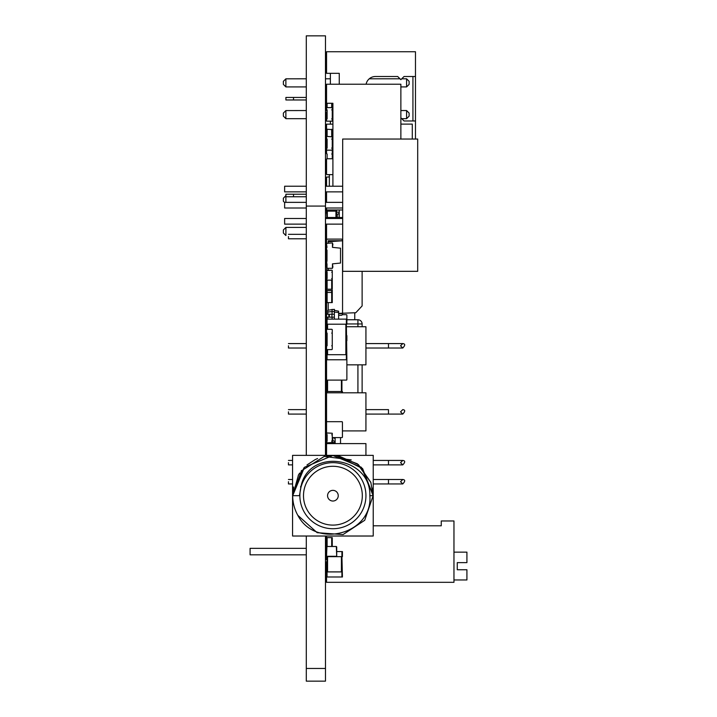 <?xml version="1.0" encoding="UTF-8"?>
<svg xmlns="http://www.w3.org/2000/svg" width="717" height="717" viewBox="0 0 717 717"><rect width="100%" height="100%" fill="white"/><g stroke="black" fill="none" stroke-linecap="round" stroke-linejoin="round"><path stroke-width="1.08" d="M327.06 319.128L327.06 324.209L326.549 324.209L326.549 319.128L346.876 319.128L346.876 324.209L346.365 324.209L346.876 359.773L346.365 359.773A0.511 0.511 0 0 1 346.876 360.284L346.876 379.589L346.876 360.284M327.06 329.291L327.06 324.209L346.365 324.209L346.365 319.128M327.06 333.091L327.06 345.8M327.06 349.609L327.06 354.691L346.365 354.691L346.365 359.773L326.549 359.773L326.549 371.209M327.06 392.799L327.06 380.1A0.511 0.511 0 0 1 326.549 379.589L326.549 360.284A0.511 0.511 0 0 1 327.06 359.773L327.06 354.691L326.549 354.691L326.549 359.773M331.693 302.61L327.122 302.61L327.122 290.546L331.693 290.546A0.574 0.574 0 0 0 332.267 289.973L332.267 302.61L331.693 302.61L331.693 292.446L332.267 292.446M327.122 290.546A0.574 0.574 0 0 1 326.549 289.973L326.549 287.302M332.267 270.551L332.267 278.519L331.693 278.519L332.267 280.141L326.549 280.141L327.122 278.519L327.122 272.173L326.549 270.551L331.693 270.264L332.267 270.551L332.267 272.173L332.267 270.793M326.818 270.309A0.574 0.574 0 0 1 327.122 270.219L331.693 270.219A0.574 0.574 0 0 1 332.007 270.309M326.549 224.134L326.549 243.35L332.464 242.911L332.464 247.356L340.53 248.181L340.53 263.04L332.464 263.865L332.464 268.31L326.997 268.31L326.997 263.865M326.549 243.35L326.549 267.199M332.903 244.022L332.464 247.356M332.464 263.865L332.903 267.199M326.997 247.356L326.549 244.022L326.549 255.61M326.997 250.108L326.997 261.113M327.122 140.917L326.549 141.321L326.593 150.543M326.549 143.203L326.549 150.391M332.267 131.525L332.267 138.713L331.693 139.116L332.267 139.116L332.267 150.391L332.267 148.509L331.693 148.096L332.267 148.509M332.267 138.713L332.267 129.643L327.122 129.239L327.122 136.427L326.549 136.83L326.549 138.713L327.122 139.116L327.122 148.096L326.549 148.509M327.122 129.239L326.549 129.643L326.549 136.83M327.122 136.427L332.267 136.83M332.267 131.937L332.267 139.116M365.93 455.358L365.93 443.608L326.549 443.608L326.549 455.358M292.572 464.885L288.449 464.885L288.449 462.662M327.06 342.565L326.549 342.565L326.549 329.856A0.574 0.574 0 0 1 327.122 329.282L331.693 329.282A0.574 0.574 0 0 1 332.267 329.856L332.267 332.527A0.574 0.574 0 0 1 331.693 333.1L332.267 333.1L332.267 345.8L331.693 345.8A0.574 0.574 0 0 1 332.267 346.374L332.267 349.036A0.574 0.574 0 0 1 331.693 349.609L327.122 349.609A0.574 0.574 0 0 1 326.549 349.036L326.549 346.374A0.574 0.574 0 0 1 327.122 345.8L327.122 333.1A0.574 0.574 0 0 1 326.549 332.527L326.549 324.209M326.549 168.594L326.549 170.574M329.345 174.634L329.345 186.223M326.549 186.223L326.549 177.072L329.345 176.938M339.24 209.973L339.24 217.502M326.934 217.502L326.549 209.973L342.681 209.973M326.934 213.648A1.864 1.317 180 0 1 326.549 212.85M336.336 214.168L337.25 214.168A1.864 1.317 0 0 0 339.114 212.85L339.114 212.187L336.336 212.187M339.114 217.502L339.114 212.85M346.876 319.755L357.926 319.755L357.926 326.746M326.549 376.291L326.549 431.544M346.876 323.95L362.121 323.95A4.194 4.194 0 0 0 357.926 319.755A4.194 4.194 0 0 1 362.121 323.95L362.121 326.746M362.121 364.854L362.121 392.799M342.43 392.799L342.43 391.527L341.919 391.527L341.919 380.1M341.919 392.799L341.919 391.527L326.549 391.527M327.122 442.819L332.267 442.541L331.693 440.973L332.267 440.973L332.267 433.247L327.122 432.969L326.549 433.247L327.122 434.816L327.122 440.973L326.549 442.541L327.122 443.608M326.549 443.608L326.549 442.541M332.267 443.608L332.267 442.541M332.267 434.816L331.693 434.816L332.267 434.538M326.549 443.429L326.549 434.538M327.122 158.753L327.122 153.994A0.574 0.574 0 0 1 326.549 153.42L326.549 150.749A0.574 0.574 0 0 1 327.122 150.176L331.693 150.176A0.574 0.574 0 0 1 332.267 150.749L332.267 153.42A0.574 0.574 0 0 1 331.693 153.994L332.267 153.994L332.267 158.753M292.572 483.939L288.449 483.939L288.449 481.716M346.365 314.682L342.296 314.682L346.365 314.682A0.511 0.511 0 0 1 346.876 315.184L346.876 319.128L346.876 315.184M326.549 121.173L326.549 119.291L327.122 118.888L327.122 109.898L326.549 109.495L326.549 107.613L332.267 107.613L332.267 109.495L331.693 109.898L332.267 109.898L332.267 118.888L331.693 118.888L332.267 119.291L332.267 121.173L326.549 121.173L326.549 113.985M326.549 107.613L326.549 105.085M332.267 107.613L332.267 103.275M326.549 109.495L326.549 103.275L332.903 103.275L332.903 186.223M327.122 111.7L326.549 112.103L326.549 119.291M417.697 139.035L417.697 271.322L342.681 271.322L342.681 139.035L417.697 139.035M342.681 224.134L325.473 224.134M306.293 224.134L284.631 224.134L284.631 218.488L306.293 218.488M342.681 208.002L325.473 208.002M306.293 208.002L284.631 208.002L284.631 202.355L306.293 202.355M342.681 191.869L325.473 191.869M306.293 191.869L284.631 191.869L284.631 186.223L306.293 186.223M346.365 335.637L346.876 335.637L346.876 340.718L346.365 340.718M327.821 314.234L327.821 310.246L334.364 309.341L334.364 311.563L332.079 311.563L332.079 309.341M327.821 319.128L327.821 317.156M327.821 312.02L332.079 311.563L332.079 314.234M332.079 319.128L332.079 317.156M326.549 319.128L326.549 317.156L334.364 317.156L334.364 311.563M334.364 319.128L334.364 317.156M334.364 312.038L338.621 312.495L338.621 311.196L334.364 310.3M338.621 319.128L338.621 312.495M326.549 339.643L327.06 339.643M326.549 336.21L327.06 336.21M326.549 333.288L327.06 333.288M326.549 326.934L327.06 326.934M326.549 317.156L326.549 314.234L334.364 314.234M331.953 317.156L331.953 314.234M329.363 317.156L329.363 314.234M328.843 317.156L328.843 314.234M336.336 546.497L326.934 546.497L336.336 546.497L336.712 556.284L336.712 546.883M326.549 546.883L326.549 556.284L326.934 546.497M326.549 556.284L336.712 556.284M326.934 556.661L336.336 556.661M373.234 455.358L373.234 536.02L292.572 536.02L292.572 455.358L373.234 455.358M336.667 455.662L362.632 468.631L373.109 495.689L364.72 520.273L343.04 534.595L317.138 532.677L297.815 515.308L317.138 532.677L343.04 534.595L364.72 520.273L373.109 495.689L364.72 520.273L343.04 534.595L317.138 532.677L297.815 515.308C315.426 549.473 373.073 533.869 369.838 495.689L373.109 495.689L362.461 468.434L336.605 455.653M298.532 474.833L292.697 495.689L293.056 490.347M298.272 475.272L299.661 473.077M293.647 487.004L292.697 495.689L301.57 470.495L292.697 495.689L303.909 467.842M317.577 458.522L315.355 459.525M327.212 455.895L332.347 455.492M307.001 464.948L315.175 459.606M326.647 455.976L332.419 455.492L326.611 455.985M338.558 455.887L358.383 464.598L370.823 482.317L373.109 495.689L372.41 488.214M336.156 455.618L357.433 463.836L370.886 482.523M301.221 470.944L324.236 456.433L351.222 459.902M373.091 494.676L361.332 467.26L332.903 455.483L304.474 467.26L292.697 495.689L299.437 495.689L301.525 484.065C311.572 447.551 371.056 457.607 369.838 495.689M300.548 487.139L300.853 486.045M292.697 495.689A40.206 40.206 0 0 0 297.815 515.308M299.876 495.689A33.027 33.027 0 0 0 349.421 524.297A33.027 33.027 0 0 0 349.421 467.09A33.027 33.027 0 0 0 299.876 495.689M303.497 495.689A29.406 29.406 0 0 0 347.611 521.16A29.406 29.406 0 0 0 347.611 470.227A29.406 29.406 0 0 0 303.497 495.689M327.57 495.689A5.333 5.333 0 0 0 335.574 500.314A5.333 5.333 0 0 0 335.574 491.073A5.333 5.333 0 0 0 327.57 495.689M327.122 546.497L327.122 537.607L332.267 537.607L332.267 546.497M327.122 537.607L326.549 537.607L326.549 559.78A0.574 0.574 0 0 1 327.06 559.206M326.549 392.799L365.93 392.799L365.93 430.908L342.43 430.908M306.293 414.076L288.449 414.076L288.449 411.854M327.122 302.61L326.549 302.61L326.549 292.446L331.693 292.446L331.693 290.546M336.336 217.502L336.712 209.973M326.934 209.973L326.934 211.148L336.336 211.148L336.336 209.973M332.267 272.173L331.693 272.173L332.267 271.886M326.549 271.886L326.549 280.688M327.122 280.428L327.122 289.229L331.693 289.229L332.267 288.942L332.267 280.141M327.122 289.229L326.549 288.942L326.549 280.141M332.267 278.805L332.267 287.607M336.712 551.579L342.43 551.579L342.43 556.661L341.919 556.661L342.43 576.988L326.549 576.988L326.549 582.321L453.96 582.321L453.96 520.972L441.26 520.972L441.26 525.794L373.234 525.794M326.549 556.661L341.919 556.661L341.919 551.579M327.06 556.661L327.06 571.906L341.919 571.906L341.919 576.988M327.06 576.988L327.06 571.906L326.549 571.906L326.549 576.988M342.681 217.502L326.549 217.502L326.549 218.488M306.293 238.779L288.449 238.779L288.449 236.556M326.549 292.446L326.773 259.42M326.549 103.275L326.549 84.221L400.866 84.221L400.866 139.035M326.549 191.869L326.549 202.355M326.549 208.002L326.549 209.973M293.522 99.968L293.522 97.431L285.904 97.431L285.904 99.968L306.293 99.968M325.473 99.968L326.549 99.968M293.522 97.431L306.293 97.431M325.473 97.431L326.549 97.431M326.549 196.763L325.473 196.763M306.293 196.763L285.904 196.763L285.904 194.226L306.293 194.226M326.549 194.226L325.473 194.226M293.522 196.763L293.522 194.226M400.866 124.104L412.293 124.104L412.293 139.035M326.549 536.02L326.549 537.607M453.96 552.153L466.919 552.153L466.919 562.63L457.267 562.63L457.267 569.746L466.919 569.746L466.919 579.972L453.96 579.972M306.293 548.344L250.081 548.344L250.081 554.824L306.293 554.824M342.681 240.76L328.207 241.754L328.225 240.751L342.394 240.751L342.394 240.195A1.102 1.102 0 0 0 341.301 239.102L327.651 239.102A1.102 1.102 0 0 0 326.549 240.195L326.549 259.42M326.549 227.414L325.473 227.414M306.293 227.414L285.904 227.414L285.904 235.543M285.877 227.441L283.367 229.951L283.367 232.998L285.877 235.508M285.877 202.355L285.877 195.687L283.367 198.197L283.367 201.244L284.631 202.517M326.549 307.692L326.549 314.234A1.102 1.102 0 0 1 326.549 314.216L326.549 302.61M354.754 312.809L354.754 319.755M400.866 117.785L404.038 120.967L415.475 120.967L415.475 51.732L326.549 51.732L326.549 73.331L339.258 73.331L339.258 84.221M332.267 145.73L332.903 145.73M412.929 120.967L412.929 76.504M332.903 124.14L326.549 124.14L326.549 145.73M415.475 120.967L415.475 139.035M366.1 84.221A9.527 9.527 0 0 1 375.457 76.504L397.684 76.504L400.866 79.677L404.038 76.504L415.475 76.504M332.267 105.085L332.903 105.085M330.367 73.331L330.367 84.221M330.367 121.576L330.367 124.14M406.584 118.672L409.12 116.136L409.12 113.089L406.584 110.543L406.584 118.672L401.753 118.672M406.584 110.543L400.866 110.543M406.584 86.918L409.12 84.382L409.12 81.335L406.584 78.789L406.584 86.918L400.866 86.918M406.584 78.789L401.753 78.789M399.978 78.789L369.264 78.789M326.549 118.672L325.473 118.672M306.293 118.672L285.904 118.672L283.367 116.136L283.367 113.089L285.877 110.579L285.877 118.646M327.122 110.543L325.473 110.543M306.293 110.543L285.877 110.579M326.549 86.918L325.473 86.918M306.293 86.918L285.904 86.918L283.367 84.382L283.367 81.335L285.877 78.825L285.877 86.891M330.367 78.789L325.473 78.789M306.293 78.789L285.877 78.825M341.919 437.576L332.267 437.576L341.919 437.576A0.511 0.511 0 0 0 342.43 437.065L342.43 422.205A0.511 0.511 0 0 0 341.919 421.695L327.06 421.695A0.511 0.511 0 0 0 326.549 422.205L326.549 437.065L326.549 422.205M327.06 421.695L341.919 421.695M342.43 437.065L342.43 422.205M326.549 342.565L326.549 354.691M346.365 326.746L365.93 326.746L365.93 364.854L346.876 364.854M306.293 348.023L288.449 348.023L288.449 345.8M327.06 158.753L332.903 158.753L327.06 158.753A0.511 0.511 0 0 0 326.549 159.264L326.549 174.123L326.549 159.264M327.06 174.634L332.903 174.634L327.06 174.634A0.511 0.511 0 0 1 326.549 174.123M333.226 443.608L333.226 442.631L335.126 442.631L335.126 437.576M335.126 439.709L335.126 439.485A2.796 1.972 0 0 0 333.055 437.576M335.126 443.608L335.126 442.631A2.796 1.972 0 0 0 332.813 440.686L332.813 437.576M333.226 442.631A0.887 0.627 180 0 0 332.491 442.013L332.267 441.986M340.53 443.608L340.53 437.576M332.267 440.623L332.813 440.686M328.207 241.754L328.207 242.911M328.207 268.31L328.207 270.219M328.207 302.61L328.207 310.165M338.621 313.383L355.784 312.729L362.121 305.935L362.121 271.322M342.556 240.751L342.556 313.661M341.301 315.31L338.621 315.31L341.301 315.31A1.102 1.102 0 0 0 342.394 314.216L342.394 313.661L342.394 314.216M338.621 313.661L342.394 313.661M346.365 380.1L327.06 380.1L346.365 380.1A0.511 0.511 0 0 0 346.876 379.589M326.549 379.589L326.549 360.284M327.06 561.743L326.549 561.743L326.549 571.906M325.473 681.15L306.293 681.15L325.473 681.15L325.473 536.02M306.293 681.15L306.293 536.02M325.473 455.358L325.473 35.85L306.293 35.85L306.293 206.075L325.473 206.075M306.293 455.358L306.293 206.075M327.57 324.209L327.57 329.282M327.57 349.609L327.57 354.691M345.863 324.209L345.863 354.691M331.693 129.239L331.693 136.427M373.234 460.439L388.48 460.439L388.48 464.885L402.766 464.885C405.329 462.169 405.329 460.69 402.766 460.439L400.543 462.662L402.766 464.885L373.234 464.885M337.25 217.502L337.25 214.168M357.926 364.854L357.926 392.799M327.57 391.527L327.57 380.1M341.417 391.527L341.417 380.1M331.693 443.608L331.693 442.819M373.234 479.494L388.48 479.494L388.48 483.939L402.766 483.939C405.329 481.224 405.329 479.745 402.766 479.494L400.543 481.716L402.766 483.939L373.234 483.939M327.122 107.209L327.122 103.275M331.693 107.209L331.693 103.275M331.693 546.497L331.693 537.607M388.48 409.631L388.48 414.076L402.766 414.076C405.329 411.361 405.329 409.882 402.766 409.631L400.543 411.854L402.766 414.076L365.93 414.076L365.93 409.631L388.48 409.631M327.31 217.502L327.31 211.148M335.95 217.502L335.95 211.148M331.693 280.428L331.693 289.229M327.57 556.661L327.57 571.906M341.417 556.661L341.417 571.906M388.48 343.577L388.48 348.023L402.766 348.023C405.329 345.307 405.329 343.828 402.766 343.577L400.543 345.8L402.766 348.023L365.93 348.023L365.93 343.577L402.766 343.577M306.293 668.45L325.473 668.45M388.48 460.439L402.766 460.439M292.572 460.439L288.449 460.439M388.48 479.494L402.766 479.494M292.572 479.494L288.449 479.494M325.473 218.488L342.681 218.488M325.473 202.355L342.681 202.355M325.473 186.223L342.681 186.223M326.549 409.631L325.473 409.631M306.293 409.631L288.449 409.631M326.549 414.076L325.473 414.076M326.549 234.334L325.473 234.334M306.293 234.334L288.449 234.334M326.549 238.779L325.473 238.779M325.473 554.824L326.549 554.824M325.473 548.344L326.549 548.344M326.549 343.577L325.473 343.577M306.293 343.577L288.449 343.577M326.549 348.023L325.473 348.023"/></g></svg>
